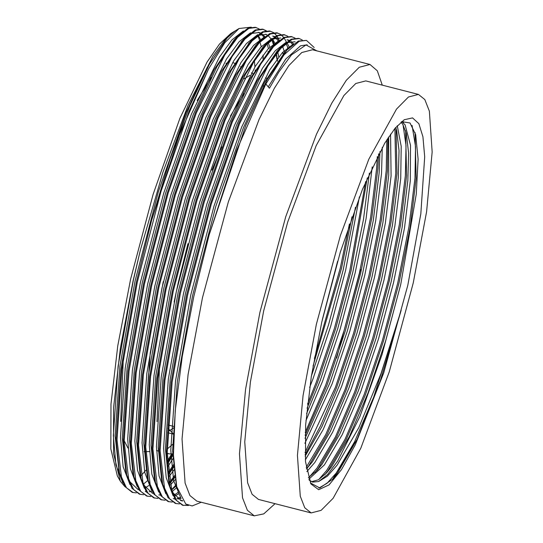 <?xml version="1.0" encoding="UTF-8"?>
<svg xmlns="http://www.w3.org/2000/svg" width="543" height="543" viewBox="0 0 543 543"><rect width="100%" height="100%" fill="white"/><g stroke="black" fill="none" stroke-linecap="round" stroke-linejoin="round"><path stroke-width="0.81" d="M378.464 157.708L378.743 153.825M418.456 94.414L365.778 80.907L355.814 83.486L343.841 95.575L316.135 145.646L287.702 222.019L263.715 310.793L250.384 382.082L244.778 441.88L247.601 482.7L252.095 494.286L258.488 499.438L311.173 512.945L321.137 510.366L333.11 498.277L360.817 448.206L389.25 371.833L413.237 283.059L426.567 211.77L432.174 151.972L429.35 111.152L424.85 99.566L418.456 94.414L408.499 96.987L396.519 109.075L368.819 159.153L340.38 235.526L316.393 324.3L303.062 395.589L297.462 455.387L300.279 496.207L304.779 507.793L311.173 512.945M382.299 85.142L377.337 70.794L369.987 64.495L312.51 49.766L301.765 52.542L288.856 65.581L274.371 88.278L258.977 119.582L228.311 201.942L202.444 297.679L188.068 374.561L182.027 439.043L185.068 483.066L189.921 495.562L196.81 501.121L254.28 515.85L263.762 513.868L275.009 503.673M369.987 64.495L359.242 67.278L346.325 80.316L331.841 103.007L316.447 134.318L285.781 216.677L259.914 312.408L245.538 389.29L239.497 453.778L242.538 497.795L247.391 510.291L254.28 515.85M123.329 358.237L120.668 421.409M124.157 440.658L127.985 448.131M163.219 281.681L150.221 353.113L146.128 410.372M156.513 450.323L158.318 451.111M167.237 449.013L173.393 443.719M159.635 364.767L156.981 421.667M167.278 453.161L169.07 453.873L173.373 453.778M221.687 146.807L211.899 170.19M187.939 243.705L178.28 282.455L174.113 302.01M314.173 47.485L306.442 40.399L299.2 41.282L284.003 54.904L265.839 84.022L269.409 88.244L278.769 72.131L291.428 54.918L306.076 44.954L316.929 50.899M265.832 84.022L236.667 150.187L209.136 234.997L193.797 296.587L182.231 356.547L175.274 410.596L173.393 454.993L176.753 486.759L185.767 504.026L192.161 505.913L201.256 502.255M251.3 27.15L239.029 28.474L224.795 42.734L208.58 68.88L179.305 135.159L151.667 220.268L136.395 281.898L120.926 369.111L116.087 439.572L119.535 473.062L124.802 486.44L132.207 492.365L136.388 492.874M208.58 68.88L189.181 111.016L160.966 191.428L137.291 282.129L121.822 369.342L116.983 439.803L121.422 476.971L126.438 487.729L133.11 492.596M268.106 51.802L268.052 51.463M259.147 28.901L255.258 27.279L248.015 28.161L236.775 37.087L216.867 66.755L195.466 112.625L167.258 193.036L143.576 283.745L128.107 370.957L123.268 441.411L126.716 474.908L131.983 488.286L139.395 494.205L143.569 494.714M256.153 27.51L248.911 28.392L237.725 37.257L224.748 54.965L196.362 112.856L168.154 193.267L144.472 283.975L129.003 371.188L124.171 441.642L128.61 478.811L133.626 489.569L140.291 494.435M273.217 43.99L272.314 41.146M265.839 30.808L262.887 29.247M266.335 30.741L262.445 29.125L255.196 30.008L243.963 38.926L224.055 68.594L202.648 114.464L174.439 194.876L150.764 285.584L135.295 372.797L130.456 443.251L133.897 476.747L139.164 490.125L146.576 496.044L150.75 496.553M276.91 59.35L276.183 53.872M274.242 44.655L272.484 39.449M263.341 29.356L256.099 30.238L244.913 39.103L231.929 56.805L203.55 114.695L175.335 195.107L151.66 285.815L136.191 373.027L131.352 443.482L135.791 480.657L140.807 491.415L147.472 496.275M273.516 32.587L269.627 30.965L262.384 31.847L251.144 40.773L231.237 70.441L209.836 116.311L181.62 196.722L157.945 287.423L142.476 374.636L137.637 445.097L141.085 478.587L146.352 491.965L153.757 497.89L157.938 498.399M283.141 54.307L282.767 52.264M279.163 40.121L277.975 37.779M277.731 37.358L276.916 36.103M276.563 35.614L273.916 32.879M270.523 31.195L263.28 32.078L252.095 40.942L239.117 58.651L210.732 116.541L182.523 196.946L158.841 287.654L143.372 374.867L138.533 445.328L142.979 482.496L147.988 493.254L154.66 498.121M287.96 49.019L287.586 47.669M280.697 34.426L276.808 32.804L269.566 33.686L258.325 42.612L238.425 72.28L217.017 118.15L188.808 198.562L165.126 289.27L149.658 376.482L144.825 446.937L148.266 480.433L153.533 493.811L160.945 499.73L165.12 500.239M286.344 41.96L284.104 37.942M283.751 37.453L281.104 34.718M277.711 33.035L270.462 33.917L259.282 42.782L246.298 60.49L217.913 118.381L189.704 198.792L166.029 289.5L150.56 376.713L145.721 447.167L150.16 484.336L155.176 495.094L161.841 499.96M287.885 36.266L283.996 34.65L276.754 35.533L265.513 44.451L245.606 74.12L224.205 119.989L195.989 200.401L172.314 291.109L156.846 378.322L152.006 448.776L155.454 482.272L160.721 495.65L168.126 501.569L172.307 502.078M284.892 34.881L277.649 35.757L266.464 44.628L253.486 62.33L225.101 120.22L196.885 200.632L173.21 291.34L157.742 378.552L152.902 449.007L157.341 486.182L162.357 496.933L169.029 501.8M295.066 38.105L291.177 36.49L283.935 37.372L272.695 46.298L252.787 75.966L231.386 121.836L203.17 202.24L179.495 292.949L164.027 380.161L159.187 450.622L162.635 484.112L167.902 497.49L175.314 503.415L179.489 503.918M292.073 36.72L284.831 37.603L273.645 46.467L260.667 64.176L232.282 122.066L204.073 202.471L180.391 293.179L164.923 380.392L160.09 450.853L164.529 488.021L169.545 498.779L176.21 503.646M298.365 38.329L291.116 39.211L279.883 48.137L259.975 77.805L238.567 123.675L210.358 204.087L186.683 294.795L171.215 382.007L166.375 452.462L169.816 485.958L175.084 499.336L182.496 505.255L188.577 505.465M302.254 39.951L299.261 38.56L292.019 39.442L280.833 48.307L267.848 66.015L239.47 123.906L211.254 204.317L187.579 295.025L172.111 382.231L167.271 452.692L171.71 489.861L176.726 500.619L183.391 505.485M167.529 460.966L171.595 454.084M167.604 462.521L172.708 453.928M168.411 472.444L173.746 464.367M168.554 473.734L173.841 465.874M169.803 481.933L174.751 475.478M170.013 482.992L174.914 476.727M171.649 489.664L176.271 484.641M177.452 492.82L178.267 492.06M182.95 505.357L187.844 505.194M255.264 71.52L255.176 69.945M254.966 66.877L254.382 60.897M125.039 486.8L120.342 481.241L113.568 453.534L113.568 407.834L120.315 348.334L133.191 280.473L140.365 250.16L162.846 172.552L188 105.396L212.937 56.323L224.374 40.515L234.719 31.148L230.707 33.625L219.515 44.037L206.992 62.106L179.835 118.347L153.106 194.34L130.605 279.258L117.783 345.83L110.982 404.182L110.826 448.925L117.336 475.912L120.247 481.071M151.667 220.268L170.081 158.997L189.758 105.905L209.422 64.25L227.313 37.745L235.302 30.781L239.029 28.474M263.002 58.929L262.914 58.06M259.846 41.003L258.006 35.824M337.576 261.278L322.298 319.868M359.418 196.844L345.633 270.353L330.626 326.513L312.972 378.892L309.68 387.403M355.441 207.263L343.237 269.742L328.596 324.694L311.363 376.19M372.247 166.864L366.138 218.395L355.21 272.81L340.21 328.963L322.549 381.349L305.974 420.587M369.369 173.102L363.471 219.44L352.814 272.199L337.814 328.352L320.153 380.731L306.578 413.542M382.292 147.329L381.546 173.502L375.715 220.845L364.787 275.267L349.787 331.42L332.126 383.806L304.915 443.353M379.971 151.524L379.15 172.891L373.326 220.234L362.391 274.649L347.391 330.809L329.73 383.188L305.01 438.344M390.566 134.148L391.123 175.959L385.299 223.302L374.365 277.724L359.364 333.877L341.703 386.256L323.153 429.574L305.383 459.833M388.645 136.958L388.734 175.341L382.903 222.691L371.975 277.106L356.968 333.266L339.314 385.645L321.965 426.486L305.152 456.195M397.293 125.725L401.189 146.352L400.707 178.416L394.876 225.759L383.949 280.174L368.941 336.334L351.287 388.713L332.655 432.18L314.825 462.473L306.863 471.589M395.766 127.429L396.75 130.904L399.03 150.655L398.311 177.799L392.48 225.141L381.553 279.564L366.545 335.717L348.891 388.102L330.259 431.57L312.429 461.855L306.422 469.043M401.745 121.578L405.098 124.842L410.488 145.246L410.284 180.867L404.454 228.216L393.526 282.631L378.519 338.784L360.864 391.17L342.233 434.638L324.402 464.93L308.811 479.164M400.972 122.155L402.702 124.225L406.334 133.361L408.607 153.112L407.888 180.256L402.058 227.598L391.13 282.021L376.129 338.174L358.468 390.553L339.837 434.027L322.013 464.313L317.024 470.408L308.329 477.67M310.372 482.924L319.834 487.967L332.587 479.259L357.172 439.226L380.392 380.548L401.107 310.372L380.989 373.693L358.774 427.66L337.162 465.127L327.422 476.15L318.66 481.512L327.558 474.609L337.671 461.082L359.941 416.461L382.075 354.443L400.707 284.471L385.706 340.631L368.045 393.01L349.414 436.477L331.59 466.77L326.608 472.865L318.551 479.768L311.533 481.702M318.66 481.512L312.707 482.103L309.177 480.182M321.816 321.985L311.261 376.801L305.661 424.85L305.533 461.686L310.888 483.908L318.646 489.718L329.044 484.865L341.499 469.62L355.285 444.866L383.684 372.946L407.813 285.367L420.791 213.779L424.68 156.784L422.956 136.795L418.85 123.641L412.524 117.879L404.243 119.731L395.026 128.311L384.715 143.182L362.357 189.493L340.346 252.061L321.816 321.985M400.707 284.471L416.305 194.102L418.083 159.201L415.633 134.671L410.033 123.01L401.589 121.639M141.221 475.369L146.013 470.163M306.442 40.399L298.304 41.051L287.064 49.976L267.156 79.645L245.755 125.514L209.136 234.997M169.362 430.816L174.004 427.687M167.801 428.176L173.679 434.224L167.583 432.676M266.81 78.328L265.459 77.839M243.8 93.64L230.354 116.134M263.633 86.303L263.172 84.952M249.936 75.436L244.112 78.816M235.126 63.545L232.716 62.486M227.259 62.886L225.929 63.443M211.295 77.452L197.19 100.536M336.667 358.02L360.559 269.552M140.365 250.16L133.273 280.473L118.069 366.206L113.324 435.466L115.944 464.876L122.793 482.795M263.28 57.565L262.941 55.128M261.285 46.664L259.921 42.089M243.366 30.958L232.092 39.795L219.338 57.198L191.441 114.105L163.721 193.152L140.454 282.319L125.257 368.045L120.505 437.305L123.132 466.715L129.974 484.634M145.361 487.702L148.775 485.578M167.678 463.736L173.387 454.539M268.473 48.503L267.108 43.935M263.762 37.012L261.563 34.419M259.921 33.15L258.271 32.329M250.547 32.797L239.28 41.635L226.519 59.044L198.629 115.951L170.902 194.991L147.635 284.159L132.438 369.885L127.693 439.151L130.313 468.561L137.155 486.474M168.635 474.365L173.923 466.987M277.643 61.244L276.394 53.601M270.95 38.858L268.744 36.259M267.102 34.99L265.452 34.175M257.735 34.643L246.461 43.481L233.707 60.884L205.811 117.79L178.09 196.831L154.823 285.998L139.626 371.731L134.874 440.991L137.501 470.401L144.343 488.32M170.027 483.066L174.989 477.27M283.297 54.124L282.835 52.189M278.294 40.935L275.932 38.098M274.283 36.829L272.64 36.014M264.916 36.483L253.642 45.32L240.888 62.723L212.999 119.63L185.272 198.677L162.004 287.844L146.807 373.57L142.062 442.83L144.682 472.24L151.524 490.159M158.827 494.917L160.328 495.033M171.758 490.01L176.489 485.659M288.353 48.605L285.998 43.61M272.104 38.322L260.83 47.16L248.07 64.569L220.18 121.476L192.453 200.516L169.192 289.684L153.988 375.41L149.244 444.676L151.864 474.087L158.712 491.999M174.099 495.067L178.355 492.311M292.501 44.383L290.295 41.784M288.652 40.515L287.003 39.7M279.285 40.162L268.011 48.999L255.258 66.409L227.361 123.315L199.641 202.356L176.373 291.523L161.176 377.256L156.425 446.516L159.051 475.926L165.893 493.845M173.197 498.596L174.69 498.712M177.059 498.467L180.446 497.32M286.466 42.008L275.199 50.845L262.439 68.248L234.549 125.155L206.822 204.202L183.554 293.363L168.357 379.095L163.613 448.355L166.233 477.765L173.074 495.684M180.385 500.442L182.387 500.544M293.654 43.847L282.38 52.685L269.627 70.095L241.73 127.001L214.01 206.041L190.742 295.209L175.545 380.935L170.794 450.195L173.645 480.718L181.097 498.528M307.189 44.831L300.557 45.809L285.747 59.038L268.262 86.887M227.313 37.745L207.093 67.624L186.059 112.727L158.332 191.767L135.064 280.935L119.867 366.668L115.123 435.927L119.039 470.89M143.495 484.118L148.191 480.114M167.298 454.328L167.767 453.541M260.348 39.144L258.115 35.268M236.775 37.087L233.843 40.304L214.281 69.47L193.24 114.566L165.513 193.613L142.252 282.774L127.048 368.507L122.304 437.767L125.691 470.679L126.716 474.908M129.465 481.403L138.166 489.664M167.868 466.586L173.461 457.871M269.776 47.146L268.276 42.721M264.848 36.51L261.054 33.232M260.335 32.899L259.181 32.512L252.061 33.381L248.87 35.152M242.477 40.61L221.463 71.309L200.421 116.406L172.701 195.453L149.434 284.62L134.236 370.346L129.485 439.606L132.879 472.519L133.897 476.747M145.348 491.51L146.162 491.68M149.121 491.727L151.952 491.048M168.941 476.713L174.14 469.749M278.742 56.974L277.724 51.931M274.71 42.829L272.742 39.32M266.362 34.352L259.249 35.22L256.058 36.992M249.658 42.449L228.651 73.149L207.609 118.252L179.882 197.292L156.615 286.46L141.418 372.193L136.673 441.452L140.06 474.358L141.085 478.587M143.827 485.089L152.535 493.349M170.427 484.96L175.151 479.747M284.661 52.746L282.645 46.406M279.231 40.209L276.937 37.895M276.129 37.324L275.423 36.917M274.704 36.578L273.55 36.198M258.325 42.612L255.4 45.829L235.832 74.988L214.79 120.091L187.07 199.138L163.803 288.299L148.606 374.032L143.854 443.292L147.241 476.204L148.266 480.433M172.226 491.483L176.93 487.478M289.5 47.451L287.111 42.999M280.731 38.037L273.618 38.906L270.421 40.677M265.513 44.451L262.581 47.669L243.013 76.834L221.978 121.931L194.251 200.978L170.984 290.145L155.787 375.871L151.042 445.131L154.429 478.044L155.454 482.272M174.805 496.051L178.864 493.716M293.6 43.888L291.306 41.573M289.073 40.263L287.919 39.877M271.215 47.974L250.201 78.674L229.16 123.777L201.433 202.817L178.172 291.985L162.968 377.718L158.223 446.977L161.61 479.883L162.635 484.112M174.086 498.874L174.9 499.044M177.853 499.092L180.975 498.311M295.1 41.723L287.98 42.585L284.79 44.363M279.883 48.137L276.95 51.354L257.382 80.513L236.341 125.616L208.621 204.663L185.353 293.824L170.156 379.557L165.405 448.817L168.798 481.729L169.816 485.958M172.565 492.453L181.267 500.714L182.699 500.965M287.064 49.976L284.132 53.194L264.57 82.36L243.529 127.456L215.802 206.503L192.534 295.67L177.337 381.396L172.593 450.656L176.373 485.109M291.381 54.965L278.769 72.131M401.107 310.372L373.727 397.069L354.559 441.819L336.226 473.001L327.083 483.243L318.904 488.069M412.042 125.453L415.538 146.569L414.961 178.118L408.974 226.859L397.741 282.876L382.313 340.685L364.149 394.612L344.981 439.362L326.648 470.543L318.761 479.639M403.049 124.754L406.035 145.619L405.383 175.66L399.397 224.402L388.164 280.426L372.729 338.235L354.572 392.155L335.404 436.905L317.071 468.086L309.184 477.182M394.924 128.433L395.806 173.21L389.82 221.944L378.586 277.968L363.152 335.778L344.988 389.698L325.827 434.448L306.171 467.36M386.826 139.755L386.229 170.753L380.243 219.494L369.002 275.511L353.574 333.321L335.411 387.247L305.003 452.597M377.297 156.594L376.652 168.296L370.665 217.037L359.425 273.054L343.997 330.863L325.834 384.79L305.227 432.418M365.636 181.627L349.848 270.604L334.42 328.413L316.257 382.333L307.555 404.121M349.454 224.001L340.271 268.147L314.363 358.543M357.172 439.226L337.42 473.306L332.425 479.435M415.056 132.499L416.162 178.423L410.175 227.164L398.935 283.188L383.507 340.997L365.344 394.917L346.183 439.667L327.843 470.849L324.687 474.867M402.825 121.232L403.517 122.915M405.607 130.707L406.585 175.973L400.598 224.707L389.358 280.731L373.93 338.54L355.767 392.46L336.599 437.21L318.266 468.399L315.11 472.41M396.03 128.25L397.001 173.516L391.014 222.257L379.781 278.274L364.353 336.083L346.19 390.01L327.022 434.76L308.689 465.942L306.401 468.894M387.912 138.071L387.424 171.059L381.437 219.8L370.204 275.817L354.769 333.626L336.612 387.553L320.723 425.481L305.085 454.708M378.586 154.124L377.847 168.601L371.86 217.343L360.627 273.367L345.192 331.176L327.029 385.096L305.105 435.31M367.258 177.873L351.05 270.909L335.615 328.719L317.451 382.639L307.1 408.282M351.966 216.82L341.466 268.452L313.019 366.118M149.44 451.586L145.823 451.64M144.933 451.661L144.119 451.674M167.285 453.412L169.07 453.873M167.977 424.965L174.072 426.533M298.358 38.329L299.261 38.56M252.97 73.712L251.416 72.83M241.33 67.081L240.576 66.653M118.51 468.84L119.535 473.062M241.031 42.144L243.963 38.926M248.212 43.983L251.144 40.773M269.762 49.508L272.695 46.298M175.98 483.569L176.645 486.331M415.633 134.671L415.551 134.338"/></g></svg>
